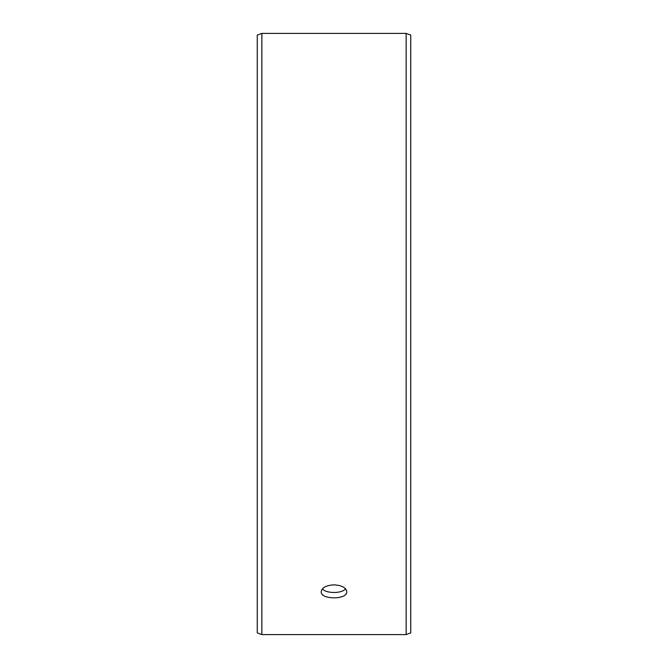 <?xml version="1.0" encoding="UTF-8"?>
<svg xmlns="http://www.w3.org/2000/svg" width="668" height="668" viewBox="0 0 668 668"><rect width="100%" height="100%" fill="white"/><g stroke="black" fill="none" stroke-linecap="round" stroke-linejoin="round"><path stroke-width="1" d="M257.255 632.922L257.255 35.078L261.856 33.4L261.856 634.6L257.255 632.922M406.144 33.4L406.144 634.6L410.745 632.922L410.745 35.078L406.144 33.4L261.856 33.4M322.368 588.884C326.251 593.685 341.757 593.677 345.632 588.884M334 584.842C341.774 585.31 346.032 587.59 346.792 591.664C347.577 599.914 320.415 599.906 321.208 591.664C321.959 587.59 326.218 585.318 334 584.842M406.144 634.6L261.856 634.6"/></g></svg>
